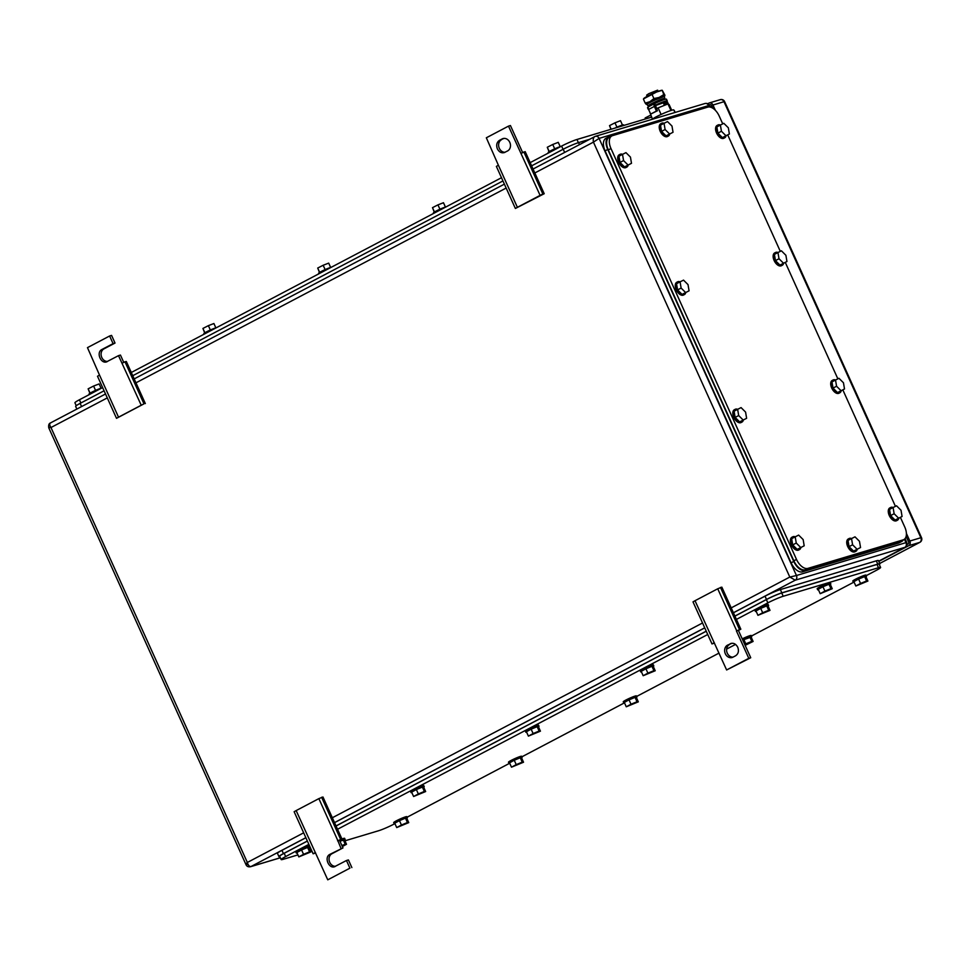 <?xml version="1.0" encoding="UTF-8"?>
<svg xmlns="http://www.w3.org/2000/svg" width="970" height="970" viewBox="0 0 970 970"><rect width="100%" height="100%" fill="white"/><g stroke="black" fill="none" stroke-linecap="round" stroke-linejoin="round"><path stroke-width="1.45" d="M709.252 106.942L708.634 105.584L599.084 138.395L593.434 142.129C592.925 139.147 593.434 137.279 594.937 136.515L533.063 169.035M704.935 103.523L704.935 103.523C707.239 103.099 708.779 103.802 709.567 105.657L708.634 105.584A3.613 2.983 -106.7 0 0 704.935 103.523L595.386 136.333A3.613 2.983 -106.7 0 1 599.084 138.395L796.443 575.513L789.81 577.053L795.267 580.181A3.613 2.983 -106.7 0 0 796.443 575.513L906.756 542.4C907.156 545.128 906.598 546.753 905.083 547.274L795.267 580.181L733.405 612.737M107.282 397.906L50.973 427.527C49.409 425.139 49.312 423.575 50.707 422.847L50.44 422.956C48.936 423.49 48.379 425.115 48.767 427.831L245.968 864.585C246.732 866.416 248.271 867.119 250.587 866.707L250.587 866.707A3.613 2.983 -106.7 0 0 251.036 866.525L280.342 857.747M246.889 864.646C245.519 864.925 245.665 864.197 247.35 862.463L50.973 427.527L49.531 427.527M303.658 832.83L247.35 862.463C248.162 865.325 249.387 866.683 251.036 866.525L305.853 837.68M118.522 417.173L116.509 418.325L97.509 376.251L99.522 375.099L118.522 417.173L141.232 405.23L118.51 355.65L106.615 361.81M107.427 361.483C101.304 365.156 95.545 352.401 101.995 349.455L113.078 343.635L109.622 335.984L87.47 347.636L99.522 375.099M141.232 405.23L143.984 403.859L124.984 361.786L122.232 363.156M116.509 418.325L143.984 403.859M145.342 403.581L126.343 361.507L124.984 361.786M118.51 355.65L120.45 355.068L123.76 362.404M109.622 335.984L111.574 335.402L115.03 343.053L103.948 348.873A6.62 5.48 -106.7 0 0 101.389 356.378A6.62 5.48 -106.7 0 0 107.561 361.41M115.03 343.053L113.078 343.635M335.377 866.343C329.266 870.029 323.495 857.262 329.958 854.327L342.98 847.913L339.524 840.262L341.961 839.05L337.863 840.699L318.863 798.625L296.153 810.58L327.763 879.826L349.915 868.162L346.46 860.511L334.565 866.683M341.04 848.495L337.863 840.699M296.153 810.58L294.128 811.72L313.128 853.794L315.141 852.654M318.863 798.625L322.962 796.988L341.961 839.05M313.128 853.794L315.614 852.921M349.915 868.162L327.763 879.826M351.867 867.58L348.412 859.929L346.46 860.511M342.98 847.913L331.898 853.745A6.62 5.48 -106.7 0 0 329.339 861.251A6.62 5.48 -106.7 0 0 335.511 866.283M339.524 840.262L337.584 840.844M321.616 797.267L340.603 839.341M731.974 643.255L727.5 645.171A6.62 5.48 -106.7 0 0 725.33 653.744A6.62 5.48 -106.7 0 0 732.107 657.527A6.62 5.48 -106.7 0 0 732.92 657.187L735.587 655.793C738.376 653.877 739.104 651.015 737.746 647.22C735.806 643.716 733.271 642.564 730.155 643.765L730.968 643.437M729.44 644.589A6.62 5.48 -106.7 0 0 727.282 653.162A6.62 5.48 -106.7 0 0 733.053 657.126M750.731 657.733L726.627 669.967L748.791 658.315L736.448 630.985L738.4 630.403L750.731 657.733L748.791 658.315M738.4 630.403L740.837 629.203L736.727 630.852L717.727 588.778L695.017 600.721L726.627 669.967M727.5 645.171L731.829 643.268M695.017 600.721L693.004 601.873L711.992 643.934L714.478 643.062M717.727 588.778L721.838 587.129L740.837 629.203M711.992 643.934L714.017 642.795M720.48 587.408L739.479 629.481M504.157 152.654L507.625 150.92A6.62 5.48 -106.7 0 0 509.783 142.347A6.62 5.48 -106.7 0 0 503.018 138.577A6.62 5.48 -106.7 0 0 502.193 138.904L499.538 140.298L504.012 138.395M517.386 207.325L515.373 208.465L496.373 166.391L498.398 165.252L517.386 207.325L540.108 195.37L508.498 126.124L510.438 125.542L522.636 152.545M515.373 208.465L544.206 193.721L525.207 151.647L521.108 153.296M501.49 139.716A6.62 5.48 -106.7 0 0 499.32 148.301A6.62 5.48 -106.7 0 0 505.103 152.254M508.498 126.124L486.334 137.788L498.398 165.252M504.97 152.326C501.842 153.527 499.32 152.375 497.38 148.883C496.022 145.076 496.737 142.214 499.538 140.298M540.108 195.37L542.848 194.012L523.861 151.938M544.206 193.721L542.848 194.012M900.402 517.362L904.743 526.989A12.04 6.681 -117.8 0 1 903.87 539.587A12.04 6.681 -117.8 0 1 903.203 539.853L807.913 568.384A12.04 6.681 -117.8 0 1 796.491 559.399L610.967 148.519A12.04 6.681 -117.8 0 1 611.852 135.921A12.04 6.681 -117.8 0 1 612.519 135.642L707.809 107.112A12.04 6.681 -117.8 0 1 719.231 116.097L722.735 123.869M727.706 134.878L780.304 251.363M785.276 262.373L837.862 378.858M842.833 389.867L895.431 506.34M903.87 539.587L901.215 540.981A12.04 6.681 -117.8 0 1 900.536 541.248L805.245 569.79A12.04 6.681 -117.8 0 1 793.836 560.805L608.311 149.913A12.04 6.681 -117.8 0 1 609.184 137.316L611.852 135.921M903.409 539.829A12.04 6.681 -117.8 0 1 901.785 541.43A12.04 6.681 -117.8 0 1 901.118 541.709L805.173 570.433A12.04 6.681 -117.8 0 1 793.751 561.448L607.741 149.465A12.04 6.681 -117.8 0 1 608.614 136.867A12.04 6.681 -117.8 0 1 609.293 136.6L705.226 107.864A12.04 6.681 -117.8 0 1 705.578 107.779M901.785 541.43L899.129 542.824A12.04 6.681 -117.8 0 1 898.45 543.103L802.517 571.827A12.04 6.681 -117.8 0 1 791.096 562.842L605.086 150.859A12.04 6.681 -117.8 0 1 605.959 138.273L608.614 136.867M898.79 518.21A7.226 4.013 -117.8 0 1 897.395 520.259L896.51 520.72A7.226 4.013 -117.8 0 1 889.26 515.494A7.226 4.013 -117.8 0 1 889.781 507.94L890.666 507.468A7.226 4.013 -117.8 0 1 893.152 507.492M897.395 520.259A7.226 4.013 -117.8 0 1 890.145 515.034A7.226 4.013 -117.8 0 1 890.666 507.468M895.08 520.078L902.076 516.476L895.08 520.078L890.593 515.603L894.134 513.736L898.632 518.21M894.134 513.736L893.091 507.528L889.538 509.383L890.593 515.603M902.076 516.476L901.021 510.268L896.535 505.794L893.091 507.528M800.905 547.516A7.226 4.013 -117.8 0 1 799.51 549.566L798.625 550.038A7.226 4.013 -117.8 0 1 791.374 544.813A7.226 4.013 -117.8 0 1 791.896 537.247L792.781 536.786A7.226 4.013 -117.8 0 1 795.267 536.798M799.51 549.566A7.226 4.013 -117.8 0 1 792.26 544.34A7.226 4.013 -117.8 0 1 792.781 536.786M797.194 549.384L804.191 545.795L797.194 549.384L792.708 544.91L796.249 543.042L800.747 547.516M796.249 543.042L795.206 536.834L791.653 538.702L792.708 544.91M804.191 545.795L803.148 539.575L798.649 535.1L795.206 536.834M841.22 390.716A7.226 4.013 -117.8 0 1 839.838 392.765L838.953 393.238A7.226 4.013 -117.8 0 1 831.69 388A7.226 4.013 -117.8 0 1 832.224 380.446L833.109 379.985A7.226 4.013 -117.8 0 1 835.582 379.997M839.838 392.765A7.226 4.013 -117.8 0 1 832.575 387.539A7.226 4.013 -117.8 0 1 833.109 379.985M837.522 392.583L844.506 388.982L837.522 392.583L833.024 388.109L836.564 386.242L841.063 390.716M836.564 386.242L835.522 380.034L831.969 381.901L833.024 388.109M844.506 388.982L843.463 382.774L838.965 378.3L835.522 380.034M743.335 420.022A7.226 4.013 -117.8 0 1 741.953 422.083L741.068 422.544A7.226 4.013 -117.8 0 1 733.805 417.318A7.226 4.013 -117.8 0 1 734.338 409.764L735.224 409.291A7.226 4.013 -117.8 0 1 737.697 409.316M741.953 422.083A7.226 4.013 -117.8 0 1 734.69 416.845A7.226 4.013 -117.8 0 1 735.224 409.291M739.637 421.889L746.621 418.3L739.637 421.889L735.139 417.415L738.679 415.548L743.178 420.034M738.679 415.548L737.636 409.34L734.096 411.207L735.139 417.415M746.621 418.3L745.578 412.092L741.08 407.606L737.636 409.34M783.663 263.222A7.226 4.013 -117.8 0 1 782.269 265.271L781.384 265.744A7.226 4.013 -117.8 0 1 774.133 260.518A7.226 4.013 -117.8 0 1 774.654 252.952L775.539 252.491A7.226 4.013 -117.8 0 1 778.025 252.503M782.269 265.271A7.226 4.013 -117.8 0 1 775.018 260.045A7.226 4.013 -117.8 0 1 775.539 252.491M779.953 265.089L786.949 261.5L779.953 265.089L775.454 260.615L779.007 258.748L783.505 263.222M779.007 258.748L777.952 252.539L774.412 254.407L775.454 260.615M786.949 261.5L785.894 255.292L781.408 250.806L777.952 252.539M685.778 292.54A7.226 4.013 -117.8 0 1 684.384 294.589L683.498 295.05A7.226 4.013 -117.8 0 1 676.248 289.824A7.226 4.013 -117.8 0 1 676.769 282.27L677.654 281.797A7.226 4.013 -117.8 0 1 680.14 281.821M684.384 294.589A7.226 4.013 -117.8 0 1 677.133 289.363A7.226 4.013 -117.8 0 1 677.654 281.797M682.068 294.407L689.064 290.806L682.068 294.407L677.569 289.921L681.122 288.066L685.62 292.54M681.122 288.066L680.067 281.858L676.526 283.713L677.569 289.921M689.064 290.806L688.009 284.598L683.523 280.124L680.067 281.858M726.093 135.727A7.226 4.013 -117.8 0 1 724.699 137.788L723.814 138.249A7.226 4.013 -117.8 0 1 716.563 133.023A7.226 4.013 -117.8 0 1 717.097 125.469L717.982 124.997A7.226 4.013 -117.8 0 1 720.455 125.021M724.699 137.788A7.226 4.013 -117.8 0 1 717.448 132.563A7.226 4.013 -117.8 0 1 717.982 124.997M722.395 137.607L729.379 134.005L722.395 137.607L717.897 133.12L721.438 131.253L725.936 135.739M721.438 131.253L720.395 125.045L716.842 126.912L717.897 133.12M729.379 134.005L728.337 127.797L723.838 123.323L720.395 125.045M628.208 165.046A7.226 4.013 -117.8 0 1 626.814 167.095L625.929 167.567A7.226 4.013 -117.8 0 1 618.678 162.329A7.226 4.013 -117.8 0 1 619.212 154.776L620.097 154.315A7.226 4.013 -117.8 0 1 622.57 154.327M626.814 167.095A7.226 4.013 -117.8 0 1 619.563 161.869A7.226 4.013 -117.8 0 1 620.097 154.315M624.51 166.913L631.494 163.312L624.51 166.913L620.012 162.439L623.552 160.571L628.051 165.046M623.552 160.571L622.51 154.363L618.957 156.231L620.012 162.439M631.494 163.312L630.452 157.104L625.953 152.629L622.51 154.363M102.626 387.576L79.419 399.773A12.04 1.079 155.7 0 0 74.932 402.792L76.242 405.69M645.608 118.922L645.171 117.952L650.627 115.163L651.525 117.152L576.956 139.486A12.04 1.079 155.7 0 0 561.606 146.082L530.166 162.633M501.49 177.716L131.302 372.48M675.156 112.447L674.356 110.653A12.04 1.079 155.7 0 0 674.077 110.556M104.069 390.789L80.134 403.387A12.04 1.079 155.7 0 0 75.648 406.406L76.848 409.073M589.505 139.34L578.557 142.626A12.04 1.079 155.7 0 0 563.206 149.234L531.621 165.846M502.945 180.941L132.757 375.705M645.402 118.983L645.171 117.952M560.769 146.531A7.226 0.655 155.7 0 0 560.09 146.7A7.226 0.655 155.7 0 0 552.609 149.804A7.226 0.655 155.7 0 0 548.195 152.472L548.438 153.017M549.238 151.599L547.286 147.27L552.742 144.481L554.707 148.822M549.056 151.708L547.286 147.27M560.211 146.676L558.259 142.347L552.742 144.481M445.982 206.925A7.226 0.655 155.7 0 0 445.315 207.095A7.226 0.655 155.7 0 0 437.822 210.199A7.226 0.655 155.7 0 0 433.408 212.866L433.651 213.412M434.451 211.993L432.499 207.653L437.955 204.864L439.919 209.217M434.269 212.103L432.499 207.653M445.436 207.059L443.472 202.73L437.955 204.864M331.194 267.308A7.226 0.655 155.7 0 0 330.527 267.49A7.226 0.655 155.7 0 0 323.034 270.581A7.226 0.655 155.7 0 0 318.621 273.261L318.863 273.795M319.663 272.376L317.711 268.047L323.168 265.259L325.132 269.611M319.482 272.497L317.711 268.047M330.649 267.453L328.697 263.125L323.168 265.259M216.407 327.702A7.226 0.655 155.7 0 0 215.74 327.884A7.226 0.655 155.7 0 0 208.247 330.976A7.226 0.655 155.7 0 0 203.833 333.656L204.076 334.189M204.876 332.771L202.924 328.442L208.38 325.653L210.344 330.006M204.694 332.88L202.924 328.442M215.861 327.848L213.909 323.519L208.38 325.653M101.62 388.097A7.226 0.655 155.7 0 0 100.953 388.279A7.226 0.655 155.7 0 0 93.459 391.371A7.226 0.655 155.7 0 0 89.046 394.038L89.301 394.584M90.089 393.165L88.137 388.837L93.593 386.048L95.557 390.389M89.907 393.274L88.137 388.837M101.074 388.242L99.122 383.914L93.593 386.048M394.766 823.7L393.917 824.148A12.04 1.079 -24.3 0 1 378.579 830.744L344.956 840.82M736.412 619.418L767.852 602.867A12.04 1.079 -24.3 0 1 783.202 596.271L878.493 567.729A12.04 1.079 -24.3 0 1 880.602 567.438A12.04 1.079 -24.3 0 1 876.104 570.457L866.234 575.646M853.903 582.133L751.447 636.041M735.551 644.407L726.615 649.1M719.012 653.101L636.659 696.436M624.328 702.923L521.872 756.83M509.553 763.317L407.097 817.213M297.923 854.897L283.288 859.287A12.04 1.079 -24.3 0 1 281.179 859.578A12.04 1.079 -24.3 0 1 285.665 856.558L308.872 844.361M337.548 829.265L707.736 634.501M311.758 850.763L310.497 851.139M281.179 859.578L279.7 856.292A12.04 1.079 -24.3 0 1 284.186 853.285L307.381 841.075M336.069 825.991L706.257 631.227M734.933 616.132L766.373 599.593A12.04 1.079 -24.3 0 1 781.723 592.985L877.013 564.455A12.04 1.079 -24.3 0 1 879.123 564.164L880.602 567.438M734.908 616.071L766.494 599.46A12.04 1.079 -24.3 0 1 781.832 592.852L877.777 564.128A12.04 1.079 -24.3 0 1 879.887 563.837A12.04 1.079 -24.3 0 1 879.293 564.54M279.857 856.643A12.04 1.079 -24.3 0 1 278.923 856.631A12.04 1.079 -24.3 0 1 283.422 853.612L307.357 841.014M336.032 825.931L706.233 631.167M278.923 856.631L277.444 853.345A12.04 1.079 -24.3 0 1 281.943 850.338L305.877 837.74M334.553 822.657L704.753 627.881M733.429 612.797L765.015 596.174A12.04 1.079 -24.3 0 1 780.353 589.578L876.298 560.842A12.04 1.079 -24.3 0 1 878.408 560.551L879.887 563.837M756.188 611.403A7.226 0.655 -24.3 0 1 755.424 611.439L754.939 610.348A7.226 0.655 -24.3 0 1 759.34 607.681A7.226 0.655 -24.3 0 1 766.833 604.577A7.226 0.655 -24.3 0 1 768.094 604.407L768.592 605.498A7.226 0.655 -24.3 0 1 768.058 606.056M755.424 611.439A7.226 0.655 -24.3 0 1 759.837 608.772A7.226 0.655 -24.3 0 1 767.331 605.68A7.226 0.655 -24.3 0 1 768.592 605.498M760.71 608.384L755.982 610.954L757.958 615.319L762.687 612.749L760.71 608.384L766.736 605.898L768.713 610.275L762.687 612.749M768.713 610.275L770.01 610.36L768.034 605.995L766.736 605.898M757.958 615.319L770.01 610.36M854.073 582.097A7.226 0.655 -24.3 0 1 853.309 582.133L852.812 581.042A7.226 0.655 -24.3 0 1 857.225 578.362A7.226 0.655 -24.3 0 1 864.719 575.271A7.226 0.655 -24.3 0 1 865.98 575.101L866.477 576.192A7.226 0.655 -24.3 0 1 865.943 576.738M853.309 582.133A7.226 0.655 -24.3 0 1 857.722 579.466A7.226 0.655 -24.3 0 1 865.216 576.362A7.226 0.655 -24.3 0 1 866.477 576.192M858.595 579.066L853.867 581.636L855.843 586.013L860.572 583.443L858.595 579.066L864.622 576.592L866.598 580.957L860.572 583.443M866.598 580.957L867.895 581.054L865.919 576.677L864.622 576.592M855.843 586.013L867.895 581.054M641.412 671.798A7.226 0.655 -24.3 0 1 640.636 671.834L640.151 670.743A7.226 0.655 -24.3 0 1 644.553 668.075A7.226 0.655 -24.3 0 1 652.046 664.971A7.226 0.655 -24.3 0 1 653.319 664.802L653.804 665.893A7.226 0.655 -24.3 0 1 653.271 666.438M640.636 671.834A7.226 0.655 -24.3 0 1 645.05 669.167A7.226 0.655 -24.3 0 1 652.543 666.063A7.226 0.655 -24.3 0 1 653.804 665.893M645.923 668.779L641.206 671.349L643.171 675.714L647.899 673.144L645.923 668.779L651.949 666.293L653.926 670.67L647.899 673.144M653.926 670.67L655.223 670.755L653.246 666.39L651.949 666.293M643.171 675.714L655.223 670.755M742.22 638.866A7.226 0.655 -24.3 0 1 749.931 635.665A7.226 0.655 -24.3 0 1 751.204 635.483L751.689 636.587A7.226 0.655 -24.3 0 1 751.156 637.132M742.705 639.957A7.226 0.655 -24.3 0 1 750.428 636.756A7.226 0.655 -24.3 0 1 751.689 636.587M749.834 636.987L751.811 641.352L753.108 641.449L751.132 637.072L742.741 640.042M745.142 645.353L753.108 641.449M744.717 644.419L745.784 643.837L743.808 639.46M751.811 641.352L745.784 643.837M526.625 732.192A7.226 0.655 -24.3 0 1 525.849 732.229L525.364 731.137A7.226 0.655 -24.3 0 1 529.778 728.458A7.226 0.655 -24.3 0 1 537.259 725.366A7.226 0.655 -24.3 0 1 538.532 725.196L539.017 726.287A7.226 0.655 -24.3 0 1 538.483 726.833M525.849 732.229A7.226 0.655 -24.3 0 1 530.263 729.561A7.226 0.655 -24.3 0 1 537.756 726.457A7.226 0.655 -24.3 0 1 539.017 726.287M531.148 729.161L526.419 731.732L528.395 736.109L533.112 733.538L531.148 729.161L537.162 726.688L539.138 731.053L533.112 733.538M539.138 731.053L540.436 731.15L538.459 726.772L537.162 726.688M528.395 736.109L540.436 731.15M624.51 702.874A7.226 0.655 -24.3 0 1 623.734 702.923L623.249 701.819A7.226 0.655 -24.3 0 1 627.663 699.152A7.226 0.655 -24.3 0 1 635.144 696.06A7.226 0.655 -24.3 0 1 636.417 695.878L636.902 696.969A7.226 0.655 -24.3 0 1 636.369 697.527M623.734 702.923A7.226 0.655 -24.3 0 1 628.148 700.243A7.226 0.655 -24.3 0 1 635.641 697.151A7.226 0.655 -24.3 0 1 636.902 696.969M629.033 699.855L624.304 702.426L626.268 706.79L630.997 704.22L629.033 699.855L635.047 697.369L637.023 701.746L630.997 704.22M637.023 701.746L638.321 701.831L636.344 697.466L635.047 697.369M626.268 706.79L638.321 701.831M411.838 792.587A7.226 0.655 -24.3 0 1 411.074 792.623L410.577 791.532A7.226 0.655 -24.3 0 1 414.99 788.852A7.226 0.655 -24.3 0 1 422.483 785.761A7.226 0.655 -24.3 0 1 423.745 785.579L424.242 786.67A7.226 0.655 -24.3 0 1 423.696 787.228M411.074 792.623A7.226 0.655 -24.3 0 1 415.475 789.944A7.226 0.655 -24.3 0 1 422.968 786.852A7.226 0.655 -24.3 0 1 424.242 786.67M416.36 789.556L411.632 792.126L413.608 796.503L418.337 793.933L416.36 789.556L422.374 787.082L424.351 791.447L418.337 793.933M424.351 791.447L425.648 791.544L423.672 787.167L422.374 787.082M413.608 796.503L425.648 791.544M509.723 763.269A7.226 0.655 -24.3 0 1 508.959 763.305L508.462 762.214A7.226 0.655 -24.3 0 1 512.875 759.546A7.226 0.655 -24.3 0 1 520.356 756.442A7.226 0.655 -24.3 0 1 521.63 756.273L522.127 757.364A7.226 0.655 -24.3 0 1 521.581 757.909M508.959 763.305A7.226 0.655 -24.3 0 1 513.36 760.638A7.226 0.655 -24.3 0 1 520.854 757.534A7.226 0.655 -24.3 0 1 522.127 757.364M514.245 760.25L509.517 762.82L511.493 767.185L516.222 764.615L514.245 760.25L520.259 757.764L522.236 762.141L516.222 764.615M522.236 762.141L523.533 762.226L521.557 757.861L520.259 757.764M511.493 767.185L523.533 762.226M297.05 852.969A7.226 0.655 -24.3 0 1 296.286 853.018L295.789 851.915A7.226 0.655 -24.3 0 1 300.203 849.247A7.226 0.655 -24.3 0 1 307.696 846.143A7.226 0.655 -24.3 0 1 308.957 845.973L309.454 847.065A7.226 0.655 -24.3 0 1 308.921 847.622M296.286 853.018A7.226 0.655 -24.3 0 1 300.7 850.338A7.226 0.655 -24.3 0 1 308.181 847.246A7.226 0.655 -24.3 0 1 309.454 847.065M301.573 849.95L296.844 852.521L298.821 856.886L303.549 854.315L301.573 849.95L307.599 847.465L309.563 851.842L303.549 854.315M309.563 851.842L310.861 851.927L308.884 847.562L307.599 847.465M298.821 856.886L310.861 851.927M394.935 823.663A7.226 0.655 -24.3 0 1 394.172 823.7L393.674 822.609A7.226 0.655 -24.3 0 1 398.088 819.941A7.226 0.655 -24.3 0 1 405.581 816.837A7.226 0.655 -24.3 0 1 406.842 816.667L407.339 817.759A7.226 0.655 -24.3 0 1 406.806 818.304M394.172 823.7A7.226 0.655 -24.3 0 1 398.585 821.032A7.226 0.655 -24.3 0 1 406.066 817.928A7.226 0.655 -24.3 0 1 407.339 817.759M399.458 820.632L394.729 823.203L396.706 827.58L401.434 825.009L399.458 820.632L405.484 818.159L407.448 822.524L401.434 825.009M407.448 822.524L408.746 822.621L406.769 818.256L405.484 818.159M396.706 827.58L408.746 822.621M664.777 98.455L664.401 96.757A9.506 0.849 155.7 0 0 663.395 96.782L651.864 101.207L647.766 103.838A9.506 0.849 155.7 0 0 647.075 104.578L648.093 105.985A9.154 0.825 -24.3 0 1 648.76 105.269A9.154 0.825 -24.3 0 1 651.5 103.681A9.154 0.825 -24.3 0 1 663.177 98.661A9.154 0.825 -24.3 0 1 663.807 98.479A9.154 0.825 -24.3 0 1 664.777 98.455A9.154 0.825 -24.3 0 1 662.17 100.286M663.395 96.782A9.506 0.849 155.7 0 0 662.74 96.964A9.506 0.849 155.7 0 0 650.615 102.189A9.506 0.849 155.7 0 0 647.766 103.838M651.197 105.245A9.154 0.825 -24.3 0 1 649.694 105.754A9.154 0.825 -24.3 0 1 648.093 105.985M674.95 112.508L673.81 109.962A12.646 1.14 155.7 0 0 667.299 111.805A12.646 1.14 155.7 0 0 655.477 117.2L651.537 119.516M649.839 112.217L652.361 118.971M670.937 110.471L667.978 103.923L658.121 107.864L661.091 114.46M658.121 107.864L656.496 108.713M667.978 103.923L669.13 104.554L671.701 110.24M658.157 91.398L657.611 90.174L648.881 93.617L646.638 95.133L647.184 96.357M660.218 97.594L650.47 101.995M662.183 90.271L662.134 90.258A10.233 0.921 155.7 0 0 662.134 90.258A10.233 0.921 155.7 0 0 656.751 91.944L656.544 92.029A10.233 0.921 155.7 0 0 647.475 96.2A10.233 0.921 155.7 0 0 643.704 98.576L643.534 98.819M663.868 96.685A10.233 0.921 155.7 0 0 664.717 95.994A10.233 0.921 155.7 0 0 664.729 95.763A10.233 0.921 155.7 0 0 659.212 97.412L659.018 97.485A10.233 0.921 155.7 0 0 649.936 101.668A10.233 0.921 155.7 0 0 646.165 104.275A10.233 0.921 155.7 0 0 646.299 104.311A10.233 0.921 155.7 0 0 647.378 104.129M643.704 98.807L656.544 92.029M659.212 97.412L663.771 94.611L662.255 90.295L664.935 95.254M656.751 91.944L662.255 90.295M646.165 104.275L645.208 103.123L649.936 101.668L653.913 98.552L652.192 94.745M653.913 98.552L659.018 97.485M663.771 94.611L664.729 95.763M643.498 99.316L645.208 103.123M648.554 106.785A10.379 0.934 155.7 0 0 647.548 107.743L648.287 109.38A10.379 0.934 155.7 0 0 648.603 109.464M663.516 103.256L665.808 102.044A10.379 0.934 155.7 0 0 667.214 100.831L666.475 99.195A10.379 0.934 155.7 0 0 654.702 103.511L655.356 105.197M663.31 102.808L655.211 105.681M667.214 100.831A10.379 0.934 155.7 0 0 655.453 105.148L657.418 110.762L656.447 111.053L654.362 106.421A2.716 1.516 -117.8 0 1 654.556 103.572A2.716 1.516 -117.8 0 1 654.702 103.511M657.418 110.762L650.688 114.084L648.59 109.452A2.716 1.516 -117.8 0 1 648.797 106.603A2.716 1.516 -117.8 0 1 648.942 106.542L654.423 103.657M666.911 101.28A2.716 1.516 -117.8 0 1 667.651 102.432L668.427 104.166M665.808 102.044L666.669 102.723L663.929 104.178M650.688 114.084L656.447 111.053M667.324 104.178L666.669 102.723M669.749 133.993A7.226 4.013 -117.8 0 1 668.366 136.042L667.469 136.515A7.226 4.013 -117.8 0 1 660.218 131.29A7.226 4.013 -117.8 0 1 660.752 123.736L661.637 123.263A7.226 4.013 -117.8 0 1 664.111 123.275M668.366 136.042A7.226 4.013 -117.8 0 1 661.103 130.817A7.226 4.013 -117.8 0 1 661.637 123.263M666.051 135.861L673.034 132.272L666.051 135.861L661.552 131.386L665.093 129.519L669.591 133.993M665.093 129.519L664.05 123.311L660.497 125.178L661.552 131.386M673.034 132.272L671.992 126.064L667.493 121.577L664.05 123.311M857.25 549.25A7.226 4.013 -117.8 0 1 855.855 551.312L854.97 551.772A7.226 4.013 -117.8 0 1 847.719 546.546A7.226 4.013 -117.8 0 1 848.241 538.993L849.126 538.52A7.226 4.013 -117.8 0 1 851.611 538.544M855.855 551.312A7.226 4.013 -117.8 0 1 848.604 546.074A7.226 4.013 -117.8 0 1 849.126 538.52M853.539 551.118L860.535 547.529L853.539 551.118L849.053 546.643L852.594 544.776L857.092 549.262M852.594 544.776L851.539 538.568L847.998 540.436L849.053 546.643M860.535 547.529L859.481 541.321L854.994 536.834L851.539 538.568M818.425 589.76A7.226 0.655 -24.3 0 1 817.661 589.796L817.177 588.705A7.226 0.655 -24.3 0 1 821.578 586.025A7.226 0.655 -24.3 0 1 829.071 582.934A7.226 0.655 -24.3 0 1 830.332 582.752L830.829 583.855A7.226 0.655 -24.3 0 1 830.296 584.401M817.661 589.796A7.226 0.655 -24.3 0 1 822.075 587.117A7.226 0.655 -24.3 0 1 829.568 584.025A7.226 0.655 -24.3 0 1 830.829 583.855M822.948 586.729L818.219 589.299L820.196 593.676L824.924 591.106L822.948 586.729L828.974 584.255L830.951 588.62L824.924 591.106M830.951 588.62L832.248 588.717L830.271 584.34L828.974 584.255M820.196 593.676L832.248 588.717M341.925 838.965A7.226 0.655 -24.3 0 1 343.344 838.492A7.226 0.655 -24.3 0 1 344.605 838.31L345.102 839.402A7.226 0.655 -24.3 0 1 344.556 839.959M339.888 841.063A7.226 0.655 -24.3 0 1 343.829 839.583A7.226 0.655 -24.3 0 1 345.102 839.402M343.247 839.814L345.211 844.179L346.508 844.276L344.532 839.899L339.936 841.172M345.211 844.179L341.913 845.537M342.361 846.531L346.508 844.276M623.855 125.445L623.601 124.875A7.226 0.655 155.7 0 0 622.328 125.057A7.226 0.655 155.7 0 0 614.932 128.113M611.161 129.24L609.524 125.615L614.98 122.826L616.944 127.179M610.954 129.301L609.524 125.615M622.449 125.021L620.497 120.692L614.98 122.826M906.125 536.422L908.514 541.733A1.807 1.491 73.3 0 1 907.932 544.073L907.047 544.534M709.179 104.978L709.579 104.772A1.807 1.491 -106.7 0 1 711.653 105.706L712.768 108.179M906.392 533.391L909.848 541.03L920.869 537.732A3.613 2.983 73.3 0 1 919.693 542.412A3.613 2.001 62.2 0 0 919.887 542.327L879.717 563.461L919.693 542.412L908.672 545.71L878.796 561.424M707.688 103.729L708.84 103.135A3.613 2.983 -106.7 0 1 709.276 102.953L720.298 99.655A3.613 2.983 73.3 0 1 723.996 101.704L724.626 101.62A3.613 3.613 0 0 0 720.298 99.655A3.613 2.983 73.3 0 0 719.861 99.837M920.312 541.951A3.613 2.001 62.2 0 1 919.887 542.327A3.613 3.613 0 0 0 921.5 537.647L920.869 537.732L723.996 101.704L712.974 105.015L715.387 110.35M908.672 545.71A3.613 2.983 -106.7 0 0 909.848 541.03M712.974 105.015A3.613 2.983 -106.7 0 0 709.276 102.953M905.083 547.274L878.687 561.169L904.816 547.383A3.613 2.983 -106.7 0 0 906.004 542.703L904.428 539.223M594.671 136.625L595.386 136.333A3.613 2.983 -106.7 0 0 594.937 136.515M731.21 607.887L789.81 577.053L593.434 142.129L534.834 172.963M506.158 188.047L135.97 382.823M332.346 817.746L702.535 622.982M704.717 627.82L334.529 822.596M103.948 348.873L101.995 349.455M331.898 853.745L329.958 854.327M503.879 138.407L502.193 138.904M610.967 148.519L608.311 149.913M796.491 559.399L793.836 560.805M807.913 568.384L805.245 569.79M903.203 539.853L900.536 541.248M607.741 149.465L605.086 150.859M793.751 561.448L791.096 562.842M805.173 570.433L802.517 571.827M901.118 541.709L898.45 543.103M79.419 399.773L80.874 402.999M561.606 146.082L563.061 149.307M576.956 139.486L578.399 142.675M80.134 403.387L81.577 406.575M563.206 149.234L564.649 152.423M578.557 142.626L579.454 144.627M878.493 567.729L877.013 564.455M783.202 596.271L781.723 592.985M767.852 602.867L766.373 599.593M285.665 856.558L284.186 853.285M877.777 564.128L876.298 560.842M781.832 592.852L780.353 589.578M766.494 599.46L765.015 596.174M283.422 853.612L281.943 850.338M654.362 106.421L648.59 109.452M711.822 106.094L710.149 106.967M709.567 105.657L710.198 107.076M905.046 538.617L906.756 542.4M504.388 184.13L134.2 378.894M105.512 393.99L50.44 422.956M280.366 857.783L250.587 866.707M661.661 99.158L662.183 100.298M663.153 102.456L664.45 105.33M650.688 104.117L651.234 105.318M654.556 103.572L648.797 106.603M921.5 537.647L724.626 101.62"/></g></svg>
